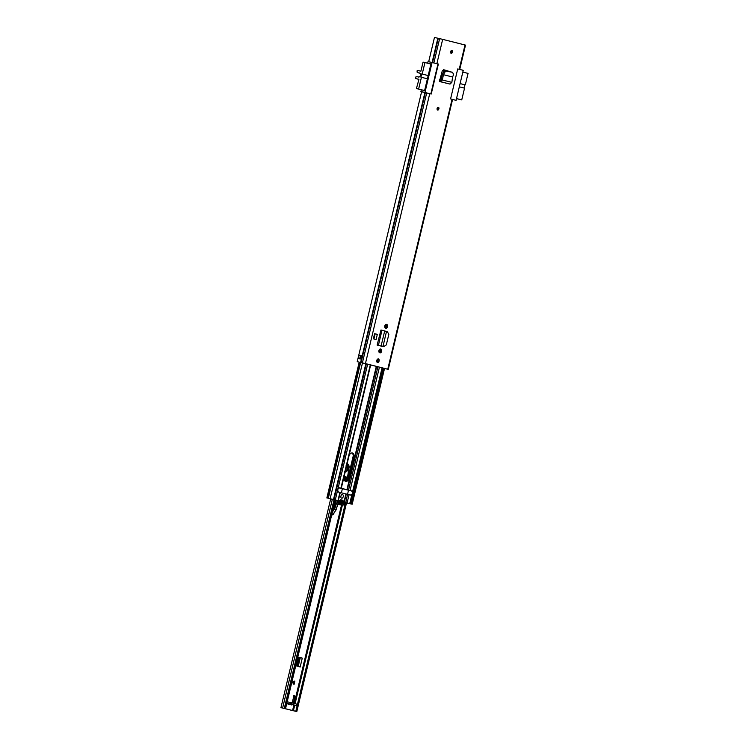 <?xml version="1.0" encoding="UTF-8"?>
<svg xmlns="http://www.w3.org/2000/svg" width="749" height="749" viewBox="0 0 749 749"><rect width="100%" height="100%" fill="white"/><g stroke="black" fill="none" stroke-linecap="round" stroke-linejoin="round"><path stroke-width="1.12" d="M437.107 108.418A1.461 0.918 -77.1 0 1 438.334 107.219A1.461 0.918 -77.1 0 1 438.895 108.867A1.461 0.918 -77.1 0 1 437.678 110.056A1.461 0.918 -77.1 0 1 437.107 108.418M452.415 52.121A1.461 0.918 -77.1 0 1 451.198 53.319A1.461 0.918 -77.1 0 1 450.626 51.672A1.461 0.918 -77.1 0 1 451.844 50.473A1.461 0.918 -77.1 0 1 452.415 52.121M376.092 339.55L377.327 334.363L375.155 333.801L373.92 338.988L376.092 339.55L373.92 338.988M375.155 333.801L374.594 333.679L373.358 338.866M385.529 328.099L385.894 328.184A1.919 1.208 102.9 0 0 385.904 328.193A1.919 1.208 102.9 0 0 387.514 326.601A1.919 1.208 102.9 0 0 386.784 324.457L386.418 324.364A1.919 1.208 102.9 0 0 386.409 324.364A1.919 1.208 102.9 0 0 384.799 325.937A1.919 1.208 102.9 0 0 385.529 328.099M379.659 352.742L380.024 352.826A1.919 1.208 102.9 0 0 380.033 352.835A1.919 1.208 102.9 0 0 381.644 351.244A1.919 1.208 102.9 0 0 380.913 349.1L380.548 349.006A1.919 1.208 102.9 0 0 380.539 349.006A1.919 1.208 102.9 0 0 378.928 350.579A1.919 1.208 102.9 0 0 379.659 352.742M379.097 361.018A1.873 1.189 -77.1 0 1 377.533 362.553A1.873 1.189 -77.1 0 1 376.803 360.438A1.873 1.189 -77.1 0 1 378.367 358.902A1.873 1.189 -77.1 0 1 379.097 361.018M377.131 345.092L380.96 329.991L377.131 345.092L382.046 346.338A2.05 1.301 102.9 0 0 382.065 346.338A2.05 1.301 102.9 0 0 382.692 346.253M451.067 71.932L443.623 69.704L442.228 71.005L439.41 81.501L450.018 84.075L451.853 82.371L452.565 76.988L453.641 74.544L452.611 72.447M434.532 37.469L442.668 39.36L436.873 63.674L438.371 64.049L431.218 94.046L429.729 93.672L365.428 363.583L388.272 369.351L360.634 362.469L328.296 498.282L334.026 499.639L328.296 498.282M452.565 99.505L456.104 100.319L450.58 98.915L457.723 68.927L459.727 69.442L465.513 45.118L465.007 44.987L459.212 69.301M442.668 39.36L465.007 44.987M377.749 359.005A1.873 1.189 -77.1 0 1 377.964 360.756A1.873 1.189 -77.1 0 1 377.019 362.188M385.192 327.912A1.919 1.208 102.9 0 0 386.381 326.321A1.919 1.208 102.9 0 0 385.988 324.383M379.322 352.554A1.919 1.208 102.9 0 0 380.511 350.963A1.919 1.208 102.9 0 0 380.118 349.025M443.445 69.685L450.065 71.679M359.67 358.799L360.4 355.663L361.495 355.841L358.893 355.213L362.057 356.028L361.327 359.108L358.125 358.453M421.593 91.781L357.226 361.673L360.634 362.469M358.893 355.213L358.116 358.368L359.932 358.865M421.528 91.762L429.729 93.672M357.226 361.673L365.428 363.583M436.873 63.674L435.618 63.365M386.475 331.564L383.048 346.263L386.475 331.564L384.696 330.908L381.101 346.01L378.142 345.355M384.696 330.908L380.96 329.991M383.048 346.263L383.994 346.441L386.315 344.896L388.843 334.288L387.458 331.901L386.54 331.629M382.964 346.291L379.593 345.673M378.208 345.364L379.846 345.72M439.757 80.04L441.18 79.834L442.359 74.226L443.67 71.661L445.271 70.481L452.284 72.241M450.524 71.445L449.906 71.314M439.41 81.501L440.478 81.669L442.331 79.974L441.18 79.834M452.462 72.316L446.273 71.108L444.672 72.288L443.67 71.661M451.853 82.371L442.331 79.974L443.455 74.694L442.359 74.226M452.583 76.997L443.455 74.694L444.672 72.288M443.436 74.685L442.313 74.366M427.66 63.225L428.063 61.558L438.371 64.049M443.773 71.473L444.157 69.863M422.211 90.002L424.58 90.676L430.947 63.927L428.849 63.525M430.937 63.974L428.868 63.45M456.104 100.319L463.247 70.322L457.723 68.936M422.689 92.005L420.919 91.547L421.341 89.777M437.856 38.218L424.945 92.473L420.919 91.547M424.945 92.473L428.475 93.363M437.968 63.955L430.825 93.943M456.516 98.587L461.74 99.907L464.539 88.157L459.315 86.837M465.307 84.909L460.083 83.607L465.307 84.909L468.05 73.402L462.826 72.082M464.811 84.796L464.034 88.026M461.74 99.907L456.506 98.634M419.786 73.149L418.785 72.896A2.125 1.648 104.1 0 1 419.29 72.915A2.125 1.648 104.1 0 1 419.309 72.925A2.125 1.648 104.1 0 1 420.395 75.368A2.125 1.648 104.1 0 1 418.298 77.053A2.125 1.648 104.1 0 1 418.279 77.044A2.125 1.648 104.1 0 1 417.848 76.847L418.747 77.072M418.944 79.375L415.283 78.448L415.929 76.829L417.53 76.754A0.833 0.646 104.1 0 1 417.848 76.847M430.918 64.049L424.945 62.541L422.202 74.057L428.175 75.555L422.202 74.057M427.407 78.804L421.434 77.297L418.625 89.047L424.608 90.554M415.283 78.448L418.963 79.291L416.425 88.541L418.625 89.047M424.599 90.601L416.425 88.541M424.945 62.541L423.054 62.111L420.891 71.192L417.212 70.35L417.062 72.082L418.457 72.84A0.833 0.646 104.1 0 0 418.785 72.896M421.434 77.297L420.929 77.184L421.696 73.936M437.07 109.232A0.936 0.59 102.9 0 0 437.425 107.697M450.589 52.496A0.936 0.59 102.9 0 0 450.945 50.96M293.889 705.006L292.569 710.558L280.95 707.646L296.81 711.55L295.799 711.297L345.102 504.33M293.739 696.439A0.833 0.524 102.9 0 0 293.421 695.503L294.554 695.765A0.833 0.524 -77.1 0 1 294.872 696.701L293.739 696.439L292.185 702.965M295.499 665.318L300.162 667.013L302.287 658.099L297.39 657.388M294.872 696.701L293.308 703.245M292.756 704.743L292.26 704.64M294.039 684.511L292.26 682.208L294.872 681.019L294.039 684.511M292.569 710.558L295.799 711.297M334.045 499.658L284.311 708.414M286.727 703.676L291.895 704.978L286.82 703.264L290.022 703.976L290.369 702.515L296.613 704.088M287.176 701.785L290.369 702.515M296.801 704.126L296.454 705.586L292.307 704.64M291.511 702.796L291.164 704.247L296.267 705.539L296.613 704.079M291.164 704.247L290.022 703.976M302.287 658.099L300.227 657.613M293.926 684.352L294.694 681.103M346.731 465.382L346.871 465.419C349.062 468.443 348.5 470.7 345.186 472.207L345.111 472.188M344.615 471.561C347.452 470.278 347.929 468.331 346.057 465.738M345.102 476.607A1.873 1.189 -77.1 0 1 345.411 478.265L344.924 480.998M331.835 514.151L332.313 514.9L333.249 514.338L335.945 509.947M335.243 501.821A8.754 5.533 -77.1 0 1 332.987 509.498M331.891 514.385L332.434 514.778M334.213 509.292L333.249 510.762L334.213 509.292A8.754 5.533 -77.1 0 0 336.17 502.991M332.172 514.357L332.125 513.112M334.513 509.517L336.001 509.929M335.992 509.929L337.79 504.143M344.016 479.416L343.997 479.248C344.961 475.765 345.869 475.531 346.703 478.536L346.291 480.849M347.115 480.128L348.922 468.013L347.087 463.893M346.562 466.121A2.921 1.844 -77.1 0 1 347.124 469.099A2.921 1.844 -77.1 0 1 345.28 471.477M351.89 452.958A4.251 2.687 -77.1 0 1 353.088 457.583L348.304 477.684A4.251 2.687 -77.1 0 1 345.233 481.214M348.997 455.888A4.251 2.687 -77.1 0 1 352.376 452.995A4.251 2.687 -77.1 0 1 352.414 453.005A4.251 2.687 -77.1 0 1 354.034 457.798L349.24 477.899A4.251 2.687 -77.1 0 1 345.692 481.382A4.251 2.687 -77.1 0 1 343.922 477.207M341.647 498.197A1.873 1.189 -77.1 0 1 340.926 496.1A1.873 1.189 -77.1 0 1 342.499 494.546A1.873 1.189 -77.1 0 1 342.518 494.546A1.873 1.189 -77.1 0 1 343.239 496.653A1.873 1.189 -77.1 0 1 341.666 498.197A1.873 1.189 -77.1 0 1 341.647 498.197A1.873 1.189 -77.1 0 1 340.926 496.1A1.873 1.189 -77.1 0 1 342.499 494.546A1.873 1.189 -77.1 0 1 342.518 494.546A1.873 1.189 -77.1 0 1 343.239 496.653A1.873 1.189 -77.1 0 1 341.666 498.197A1.873 1.189 -77.1 0 1 341.647 498.197M341.263 488.329L339.147 487.758M340.786 488.179L339.334 487.786A2.125 1.339 102.9 0 0 339.316 487.777A2.125 1.339 102.9 0 0 338.061 488.385L337.481 489.631M343.828 488.975L350.701 490.67A2.125 1.339 -77.1 0 1 351.066 490.857M343.81 488.947L351.637 490.885A2.125 1.339 -77.1 0 1 352.498 492.018L352.507 492.767M336.001 500.023L335.43 500.332L337.883 500.894L342.227 500.098L345.738 502.907A0.758 0.477 -77.1 0 1 345.429 504.143A11.862 7.499 -77.1 0 1 341.16 505.013A11.862 7.499 -77.1 0 1 337.565 502.167A0.758 0.477 -77.1 0 1 337.883 500.894L329.457 498.6M348.603 503.394L352.189 504.217L348.603 503.394M336.516 500.285L329.71 498.656M345.523 502.57L348.978 503.422L346.525 502.879L296.81 711.55L346.534 502.804M345.504 502.542L346.515 502.888M349.736 503.59L351.927 494.415A2.125 1.339 -77.1 0 1 350.672 495.023A2.125 1.339 -77.1 0 1 350.654 495.014L349.071 494.612L347.087 502.925M335.309 499.958L337.49 490.773A2.125 1.339 102.9 0 0 338.342 491.915L339.934 492.318L337.949 500.622M366.383 363.855L334.026 499.639M382.954 368.031L350.607 503.815M385.772 324.476L385.005 327.697M379.902 349.118L379.134 352.33M377.496 359.183L377.075 360.971A4.204 2.659 -77.1 0 1 376.822 361.786M340.786 488.189L341.872 488.46M340.617 499.733L342.227 500.098M348.519 490.211L347.527 494.349L350.626 495.126C352.639 494.171 352.966 492.795 351.618 490.998L342.387 488.676L341.404 492.805L338.323 492.027L337.509 489.631L339.306 487.899L338.426 487.693M338.37 501.287L341.319 502.008L341.366 500.51L342.799 500.866L342.705 501.802L341.207 501.652M335.43 500.332A0.758 0.477 102.9 0 0 335.112 501.605A11.862 7.499 102.9 0 0 338.707 504.451L341.16 505.013M340.673 504.255L341.918 504.545L340.495 504.18L341.123 502.822L338.202 502.148L338.379 501.296M340.009 501.371L342.621 502.345A0.833 0.524 -77.1 0 1 342.462 503.197M342.387 488.676L338.857 487.796M337.565 502.167L335.112 501.605M341.319 502.008L339.194 500.8M338.754 502.954L339.784 503.188L338.333 502.457L338.679 501.006L339.447 500.716M340.664 502.71L338.885 503.085M340.795 503.131L342.265 503.665L341.918 504.545L340.495 504.18M343.145 504.171L344.615 504.04L342.742 503.609M342.995 502.139L344.961 502.588L344.615 504.04M342.462 501.933L343.66 501.793M343.51 501.858L344.961 502.588M343.782 488.629L344.006 489.106M342.059 488.62L341.844 488.142M345.766 502.616L347.536 494.349L341.404 492.805M342.106 503.431L343.005 504.002M341.366 500.51L342.096 500.632M338.258 502.158L338.426 501.334L340.861 501.896M341.975 503.038L341.113 502.841M342.171 502.233L339.709 501.671M452.068 99.289L387.767 369.21M424.917 92.53L360.615 362.45M425.357 92.633L361.055 362.553L361.87 362.759M438.296 38.321L432.519 62.588M426.696 92.942L362.394 362.862L363.209 363.068M439.635 38.63L433.849 62.925M385.417 368.648L386.418 368.939M387.579 369.201L386.568 368.948M380.426 348.987L380.913 349.1M386.297 324.345L386.784 324.457M381.999 330.234L378.395 345.383L379.256 345.607M450.018 84.075L440.478 81.669L440.758 80.199M446.357 71.127L445.355 70.5M358.846 355.288L361.495 355.925L360.915 359.014L361.617 355.841M360.737 355.663L359.923 358.808L360.756 359.005M361.589 355.925L360.681 359.043M418.71 72.906L419.833 73.196M440.412 79.9A3.539 2.238 102.9 0 0 440.225 79.843L441.039 80.096A3.539 2.238 102.9 0 0 440.609 79.928A3.539 2.238 102.9 0 0 439.775 79.974M440.159 80.106L440.899 80.18M439.345 79.89L440.225 79.843A3.539 2.238 102.9 0 0 439.822 79.806M437.472 109.963A1.461 0.918 102.9 0 0 438.465 108.745A1.461 0.918 102.9 0 0 438.099 107.21M437.688 107.407A1.142 0.721 -77.1 0 1 437.182 109.607M437.107 109.382A0.936 0.59 102.9 0 0 437.519 107.575L437.613 107.584M450.982 53.226A1.461 0.918 102.9 0 0 451.984 52.009A1.461 0.918 102.9 0 0 451.619 50.473M451.207 50.67A1.142 0.721 -77.1 0 1 450.701 52.87M450.617 52.645A0.936 0.59 102.9 0 0 450.711 52.673L450.711 52.673A0.936 0.59 102.9 0 0 451.038 50.838L451.132 50.848M353.266 455.785L347.648 479.36M342.19 502.251L342.003 503.047M341.516 505.079L294.254 703.48M284.826 708.535L334.56 499.789M332.359 499.265L282.626 708.03M342.387 505.126L295.087 703.695M294.722 705.193L293.402 710.754M293.421 695.503L294.554 695.765M300.293 657.622L298.177 666.516M299.338 657.444L297.25 666.198M298.748 657.35L296.688 666.001M292.447 682.461L294.001 682.854M294.085 682.489L292.531 682.086M346.656 465.7A3.249 2.05 -77.1 0 1 347.517 469.202A3.249 2.05 -77.1 0 1 345.186 471.898M344.512 477.038A1.873 1.189 -77.1 0 1 345.589 476.533A1.873 1.189 -77.1 0 1 345.617 476.542A1.873 1.189 -77.1 0 1 346.356 478.48L345.411 478.265M347.152 463.65A4.419 2.79 -77.1 0 1 348.865 466.009M345.898 481.055L346.703 478.536M332.425 511.867L333.249 510.762M334.494 509.507L336.507 503.3M346.675 465.635A3.249 2.05 -77.1 0 1 347.826 469.267A3.249 2.05 -77.1 0 1 345.167 471.945M354.034 457.798L353.088 457.583M370.306 364.838L340.917 488.179M367.656 364.173L338.061 488.385M382.084 367.806L352.498 492.018M379.434 367.141L350.055 490.483M362.488 362.9L330.14 498.703M365.84 363.714L333.492 499.499L332.416 499.246M359.773 362.263L327.416 498.076M359.52 362.207L327.163 498.019M337.078 500.426L338.211 500.706M336.629 500.313L337.752 500.604M345.907 493.956L344.203 501.109M346.281 494.05L344.531 501.399M349.446 503.553L348.407 503.3M349.895 503.656L348.856 503.394M350.747 503.871L351.515 504.04L383.863 368.255M377.927 366.757L348.538 490.118M386.447 325.459L386.035 327.191M380.576 350.101L380.164 351.833M376.681 366.448L347.293 489.818M386.231 324.692L385.501 327.772M380.361 349.334L379.631 352.414M377.955 359.436L377.365 361.917M376.307 366.355L346.918 489.724M351.637 490.885L350.701 490.67M349.24 477.899L348.304 477.684M340.542 503.272L342.265 503.665M341.057 501.427L342.705 501.802M434.467 37.45L428.69 61.699M452.574 99.43L388.272 369.351M418.831 77.063L417.68 76.773M419.861 73.215L418.579 72.887M330.683 498.871L280.95 707.646M335.252 499.967L285.528 708.713M337.846 504.161L336.039 509.966L332.64 514.881M347.18 480.043L348.978 468.003C349.437 466.112 348.791 464.652 347.049 463.622M344.091 479.66L344.053 479.163C344.109 477.469 344.624 476.598 345.589 476.533M359.22 362.142L326.864 497.954M340.271 492.524L338.314 500.725M384.537 368.424L352.189 504.217M382.542 367.918L350.195 503.712M370.661 364.932L341.282 488.282"/></g></svg>
